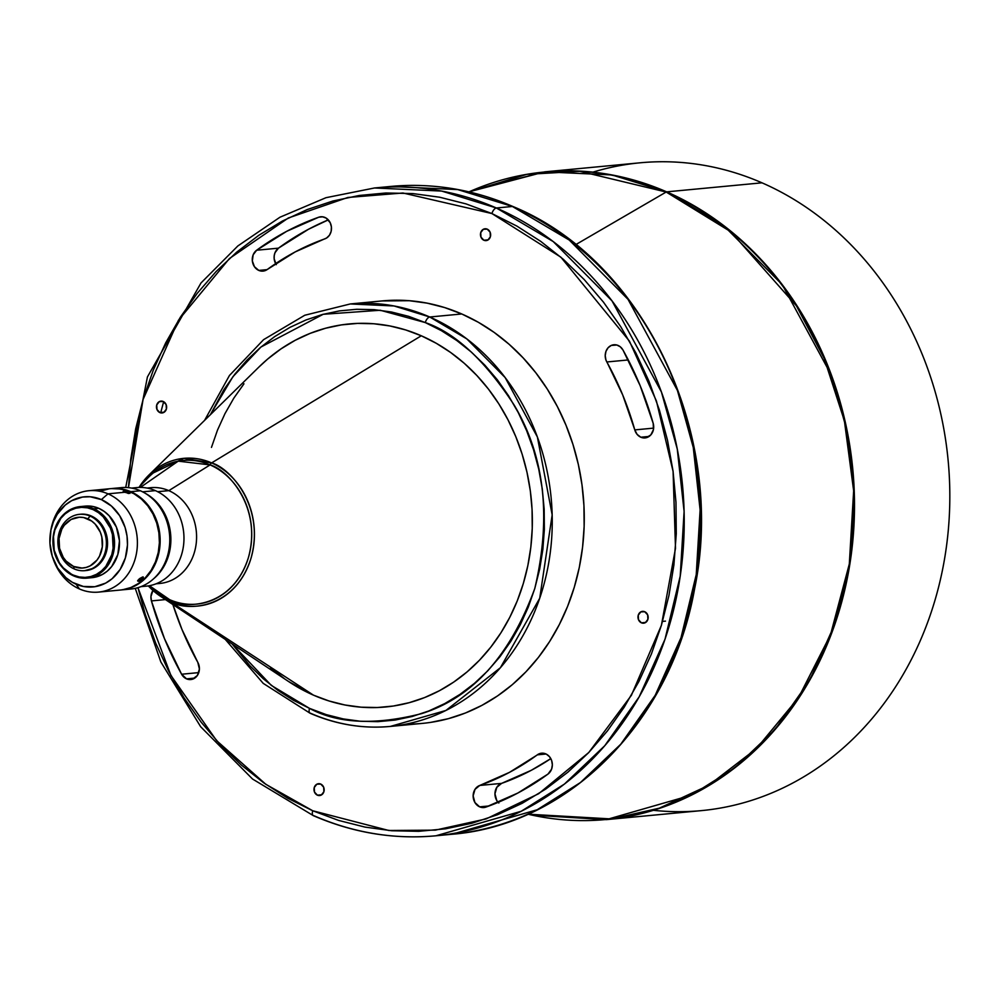 <?xml version="1.0" encoding="UTF-8"?>
<svg xmlns="http://www.w3.org/2000/svg" width="998" height="998" viewBox="0 0 998 998"><rect width="100%" height="100%" fill="white"/><g stroke="black" fill="none" stroke-linecap="round" stroke-linejoin="round"><path stroke-width="1.5" d="M640.828 437.224L649.099 436.438L640.828 437.224L646.143 437.735L650.821 434.916L653.44 429.602L653.203 423.389A11.315 9.693 84.6 0 1 645.07 437.91A11.315 9.693 84.6 0 1 640.828 437.224A11.315 9.693 84.6 0 1 634.79 429.901L637.098 434.355L640.828 437.224M258.806 270.421L267.077 269.635L258.806 270.421L263.185 271.094L267.327 269.46A11.315 9.693 84.6 0 1 263.048 271.107A11.315 9.693 84.6 0 1 258.806 270.421A11.315 9.693 84.6 0 1 252.344 260.927A11.315 9.693 84.6 0 1 256.636 250.236L253.155 254.827L252.344 260.927L254.44 266.703L258.806 270.421M186.539 678.852L194.81 678.079L186.539 678.852L192.464 679.214L197.367 675.471L199.4 669.047L197.804 662.335A11.315 9.693 84.6 0 1 190.768 679.551A11.315 9.693 84.6 0 1 186.539 678.852A11.315 9.693 84.6 0 1 181.599 674.236L186.539 678.852M483.893 240.244A5.938 5.09 84.6 0 1 480.487 233.856A5.938 5.09 84.6 0 1 484.991 228.779A5.938 5.09 84.6 0 1 487.224 229.141L483.331 229.278L480.737 232.596L480.974 237.125L483.893 240.244L487.785 240.106L490.367 236.8L490.143 232.26L487.224 229.141A5.938 5.09 84.6 0 1 490.617 235.528A5.938 5.09 84.6 0 1 486.113 240.605A5.938 5.09 84.6 0 1 483.893 240.244L488.234 239.832L483.893 240.244M159.88 412.586A5.938 5.09 84.6 0 1 156.486 406.198A5.938 5.09 84.6 0 1 160.99 401.121A5.938 5.09 84.6 0 1 163.21 401.483L159.318 401.62L156.736 404.926L156.973 409.467L159.88 412.586L163.772 412.448L166.367 409.13L166.13 404.589L163.21 401.483A5.938 5.09 84.6 0 1 166.616 407.858A5.938 5.09 84.6 0 1 162.113 412.947A5.938 5.09 84.6 0 1 159.88 412.586L164.221 412.174L159.88 412.586M317.401 795.169A5.938 5.09 84.6 0 1 314.008 788.782A5.938 5.09 84.6 0 1 318.512 783.704A5.938 5.09 84.6 0 1 320.732 784.066L316.84 784.203L314.258 787.522L314.482 792.05L317.401 795.169L321.294 795.032L323.888 791.726L323.651 787.185L320.732 784.066A5.938 5.09 84.6 0 1 324.138 790.453A5.938 5.09 84.6 0 1 319.634 795.531A5.938 5.09 84.6 0 1 317.401 795.169L321.743 794.757L317.401 795.169M479.664 806.846L489.07 805.96L479.664 806.846L485.901 807.095A11.315 9.693 84.6 0 1 483.905 807.544A11.315 9.693 84.6 0 1 479.664 806.846A11.315 9.693 84.6 0 1 473.139 795.88A11.315 9.693 84.6 0 1 479.776 785.451L474.986 789.381L473.139 795.88L474.923 802.542L479.664 806.846M641.415 622.827A5.938 5.09 84.6 0 1 638.009 616.452A5.938 5.09 84.6 0 1 642.512 611.362A5.938 5.09 84.6 0 1 644.733 611.737L640.841 611.874L638.258 615.18L638.495 619.721L641.415 622.827L645.307 622.69L647.889 619.384L647.652 614.843L644.733 611.737A5.938 5.09 84.6 0 1 648.139 618.111A5.938 5.09 84.6 0 1 643.635 623.189A5.938 5.09 84.6 0 1 641.415 622.827L645.756 622.415L641.415 622.827M138.186 581.347L137.687 580.661L138.186 581.347L137.736 580.562L139.221 578.952L143.325 577.019L142.377 579.04L139.071 581.123L137.612 580.861L139.745 578.516L142.789 576.906L143.325 577.817L138.186 581.347M50.673 531.435A50.923 43.6 84.6 0 1 88.922 490.704A50.923 43.6 84.6 0 1 107.996 493.835L124.575 492.264L123.715 491.041L123.515 491.677L124.575 491.041L128.206 491.927L129.927 493.386L124.575 492.264L107.996 493.835L101.372 499.599A45.272 38.76 84.6 0 1 125.374 557.894A45.272 38.76 84.6 0 1 76.01 584.167L79.466 588.97A50.923 43.6 -95.4 0 0 135.004 559.429A50.923 43.6 -95.4 0 0 107.996 493.835A50.923 43.6 84.6 0 1 137.138 548.526A50.923 43.6 84.6 0 1 98.54 592.101A50.923 43.6 84.6 0 1 79.466 588.97A50.923 43.6 84.6 0 1 53.318 559.279M98.54 592.101L120.558 590.018A50.923 43.6 -95.4 0 0 159.156 546.442A50.923 43.6 -95.4 0 0 130.027 491.752L128.206 491.927L129.877 492.975L128.468 493.523L123.191 491.29M116.517 488.409A50.923 43.6 84.6 0 1 140.356 490.767A50.923 43.6 -95.4 0 0 121.282 487.635L111.676 488.546A50.923 43.6 84.6 0 0 111.314 488.583L122.43 489.082L130.763 491.677L140.356 490.767L130.763 491.677A50.923 43.6 84.6 0 1 159.892 546.38A50.923 43.6 84.6 0 1 121.294 589.943L130.9 589.032A50.923 43.6 -95.4 0 0 169.498 545.469A50.923 43.6 -95.4 0 0 140.356 490.767A50.923 43.6 84.6 0 1 169.161 548.239A50.923 43.6 84.6 0 1 126.06 589.182M90.07 516.078L87.824 518.86A25.461 21.806 84.6 0 1 101.322 551.644A25.461 21.806 84.6 0 1 73.553 566.427L74.214 568.922A28.293 24.226 -95.4 0 0 105.077 552.518A28.293 24.226 -95.4 0 0 90.07 516.078A28.293 24.226 84.6 0 1 106.25 546.467A28.293 24.226 84.6 0 1 84.805 570.669A28.293 24.226 84.6 0 1 74.214 568.922A28.293 24.226 84.6 0 1 58.034 538.546A28.293 24.226 84.6 0 1 79.466 514.332A28.293 24.226 84.6 0 1 90.07 516.078L91.23 515.966L90.07 516.078A28.293 24.226 -95.4 0 0 59.206 532.495A28.293 24.226 -95.4 0 0 74.214 568.922L73.553 566.427L66.192 561.163L63.286 557.408L59.568 548.364L59.057 538.446L61.839 529.165L64.346 525.21L71.132 519.447L79.378 517.214L83.657 517.55L91.704 521.068L95.172 524.112L100.324 532.196L101.808 536.924L102.32 546.842L99.538 556.111L97.018 560.065L90.232 565.829L86.215 567.425L81.986 568.062L73.553 566.427A25.461 21.806 84.6 0 1 60.055 533.631A25.461 21.806 84.6 0 1 87.824 518.86L90.07 516.078M93.812 508.793L93.138 509.629A35.08 30.04 84.6 0 1 111.739 554.801A35.08 30.04 84.6 0 1 73.478 575.16L73.677 575.908A35.928 30.763 -95.4 0 0 112.861 555.063A35.928 30.763 -95.4 0 0 93.812 508.793A35.928 30.763 84.6 0 1 114.358 547.378A35.928 30.763 84.6 0 1 87.138 578.116A35.928 30.763 84.6 0 1 73.677 575.908A35.928 30.763 84.6 0 1 53.119 537.323A35.928 30.763 84.6 0 1 80.351 506.585A35.928 30.763 84.6 0 1 93.812 508.793L98.765 508.319L93.812 508.793A35.928 30.763 -95.4 0 0 54.616 529.639A35.928 30.763 -95.4 0 0 73.677 575.908L63.348 567.912L59.331 562.735L54.204 550.272L53.505 536.612L54.878 529.975L60.803 518.386L65.132 513.87L70.147 510.44L75.686 508.244L81.512 507.371L87.4 507.832L93.138 509.629L98.49 512.673L103.268 516.864L110.366 528.004L112.412 534.504L113.111 548.176L111.739 554.801L105.813 566.402L101.484 570.918L96.457 574.337L90.93 576.532L85.104 577.418L79.216 576.956L73.478 575.16A35.08 30.04 84.6 0 1 54.878 529.975A35.08 30.04 84.6 0 1 93.138 509.629L93.812 508.793M140.918 586.662L146.195 586.163A49.513 42.39 -95.4 0 0 183.719 543.798A49.513 42.39 -95.4 0 0 155.389 490.629A49.513 42.39 84.6 0 1 183.407 546.33A49.513 42.39 84.6 0 1 141.791 586.313M153.467 578.877A49.513 42.39 -95.4 0 0 170.621 534.117A49.513 42.39 -95.4 0 0 145.371 493.374A49.513 42.39 84.6 0 1 170.621 534.117A49.513 42.39 84.6 0 1 153.467 578.877M513.621 207.01A5.664 2.645 113.6 0 0 513.122 206.586A5.664 2.645 113.6 0 0 512.398 206.474L569.234 240.044L628.016 299.338L677.43 390.468L693.273 447.478L700.109 509.878L696.242 574.561L681.023 637.672L655.212 695.294L620.744 744.234L580.424 782.557L537.198 809.752L451.932 834.266L443.91 834.889A325.36 278.554 -95.4 0 0 451.932 834.266A325.36 278.554 -95.4 0 0 698.513 555.898A325.36 278.554 -95.4 0 0 512.398 206.474L496.393 207.996A5.664 2.645 113.6 0 0 491.902 213.547L560.864 257.172L629.439 341.154L656.435 401.046L673.089 471.455L675.496 548.301L661.412 625.284L631.397 695.307L588.783 752.504L538.621 793.734L486.113 818.921L435.328 830.136L388.858 830.498L312.723 810.763A5.664 2.645 113.6 0 0 313.335 815.653A5.664 2.645 -66.4 0 1 312.723 810.763L287.761 798.238L263.896 782.956L241.366 765.054L220.396 744.733L201.159 722.165L183.869 697.577L168.687 671.205L155.75 643.298L145.184 614.132L137.949 587.672L170.907 675.434L216.641 740.666L265.817 784.303L312.723 810.763L338.559 820.406L364.994 827.093L391.802 830.748L418.698 831.322L445.445 828.827L471.78 823.288L497.441 814.755L522.179 803.303L545.769 789.044L567.974 772.115L588.595 752.692L607.408 730.948L624.261 707.095L638.957 681.372L651.395 654.014L661.412 625.284L668.947 595.482L673.912 564.856L676.27 533.743L675.983 502.406L673.051 471.168L667.525 440.33L659.441 410.178L648.875 381.011L635.938 353.105L620.756 326.733L603.466 302.144L584.229 279.577L563.259 259.255L540.729 241.366L516.864 226.084L491.902 213.547A5.664 2.645 -66.4 0 1 496.393 207.996A325.36 278.554 84.6 0 1 682.507 557.42A325.36 278.554 84.6 0 1 435.926 835.788L521.193 811.274L564.419 784.079L604.738 745.743L639.194 696.804L665.017 639.182L680.224 576.083L684.104 511.4L677.255 449L661.425 391.989L611.999 300.86L553.216 241.566L496.393 207.996L512.398 206.474A325.36 278.554 -95.4 0 0 390.53 186.464L457.708 189.57L512.398 206.474A5.664 2.645 -66.4 0 1 513.122 206.586A5.664 2.645 -66.4 0 1 513.621 207.01M425.26 322.566C455.125 332.696 484.741 360.166 514.12 405.001C544.683 456.236 551.57 517.413 534.766 588.558C509.941 656.185 472.191 697.876 421.518 713.645C375.173 725.409 337.835 723.65 309.505 708.368A5.664 2.645 113.6 0 0 310.116 713.258A5.664 2.645 -66.4 0 1 309.505 708.368L293.387 700.272L277.968 690.404L263.41 678.852L249.862 665.716L232.11 643.947L271.319 685.414L309.505 708.368L326.196 714.605L343.275 718.922L360.59 721.28L377.968 721.654L395.245 720.045L412.261 716.464L428.841 710.95L444.821 703.553L460.066 694.334L474.412 683.405L487.723 670.856L499.886 656.809L510.764 641.402L520.27 624.785L528.291 607.108L534.766 588.558L539.644 569.297L542.85 549.511L544.359 529.414L544.172 509.167L542.288 488.995L538.72 469.06L533.493 449.587L526.67 430.749L518.311 412.71L508.493 395.682L497.328 379.789L484.903 365.218L471.355 352.082L456.797 340.53L441.39 330.662L425.26 322.566A5.664 2.645 -66.4 0 1 429.751 317.002A5.664 2.645 113.6 0 0 425.26 322.566L408.569 316.329L391.49 312.012L374.175 309.654L356.797 309.28L339.52 310.889L322.504 314.47L305.937 319.984L289.944 327.381L274.712 336.588L260.353 347.529L247.042 360.078L234.879 374.125L224.001 389.532L210.378 414.694L232.883 376.733L260.965 347.017L323.202 314.283L380.238 310.253L425.26 322.566M310.84 713.383A5.664 2.645 -66.4 0 1 310.116 713.258C336.176 724.548 362.898 728.939 390.318 726.432L445.931 710.451L500.41 667.712L539.731 598.214L552.168 514.881L537.386 436.999L505.15 377.568L466.815 338.896L429.751 317.002A212.187 181.673 84.6 0 1 551.133 544.896A212.187 181.673 84.6 0 1 390.318 726.432A212.187 181.673 84.6 0 1 310.84 713.383A212.187 181.673 84.6 0 1 309.617 712.834M532.121 815.141L606.198 819.645L691.464 795.132L734.69 767.936L775.009 729.613L809.465 680.673L835.289 623.051L850.496 559.94L854.363 495.257L847.527 432.858L831.696 375.847L782.27 284.717L723.488 225.423L666.664 191.853A2.832 1.322 113.6 0 0 666.177 192.028L730.848 231.798L796.416 305.85L824.198 358.394L844.408 420.857L853.652 490.816L849.31 564.007L830.473 634.853L798.437 697.777L756.434 748.6L708.667 785.339L659.254 808.193L611.425 818.946L527.842 814.181L606.198 819.645A325.36 278.554 84.6 0 0 852.779 541.278A325.36 278.554 84.6 0 0 666.664 191.853L761.985 182.821A325.36 278.554 84.6 0 1 944.395 559.828A325.36 278.554 84.6 0 1 653.403 810.314M148.852 586.462L160.478 596.28L288.734 681.622A192.389 164.707 -95.4 0 0 313.472 695.157L170.022 601.495C186.776 611.961 234.742 609.391 250.947 558.456C265.505 506.809 230.027 467.8 211.601 462.91A2.832 1.322 113.6 0 0 210.079 464.906C228.006 469.671 262.499 507.595 248.34 557.82C232.584 607.345 185.94 609.853 169.648 599.673A2.832 1.322 113.6 0 0 170.022 601.495L313.472 695.157A192.389 164.707 -95.4 0 0 523.301 583.543A192.389 164.707 -95.4 0 0 421.293 335.777L211.601 462.91A74.189 63.523 84.6 0 1 250.947 558.456A74.189 63.523 84.6 0 1 170.022 601.495A74.189 63.523 84.6 0 1 160.478 596.28A74.189 63.523 84.6 0 1 148.902 586.5L160.478 596.28L170.022 601.495A2.832 1.322 -66.4 0 1 169.648 599.673A72.143 61.764 -95.4 0 0 248.34 557.82A72.143 61.764 -95.4 0 0 210.079 464.906L168.824 490.642A48.091 41.18 84.6 0 1 196.119 544.197A48.091 41.18 84.6 0 1 156.586 583.605M606.198 819.645L701.519 810.613A325.36 278.554 -95.4 0 0 948.1 532.246A325.36 278.554 -95.4 0 0 761.985 182.821L666.664 191.853L611.974 174.949L544.796 171.843A325.36 278.554 84.6 0 1 666.664 191.853A2.832 1.322 -66.4 0 0 666.177 192.028L575.721 244.647L666.177 192.028A325.211 278.442 -95.4 0 0 468.973 191.878L526.719 174.363L579.925 171.307L666.177 192.028A325.211 278.442 -95.4 0 1 845.181 585.726A325.211 278.442 -95.4 0 1 527.967 814.206M135.266 588.358L160.828 661.924L200.673 726.744L252.531 779.014L313.372 815.665C353.18 832.906 394.023 839.617 435.926 835.788A325.36 278.554 84.6 0 1 314.046 815.765A5.664 2.645 -66.4 0 1 313.335 815.653M406.248 724.086A212.187 181.673 -95.4 0 0 422.329 723.4A212.187 181.673 -95.4 0 0 583.144 541.852A212.187 181.673 -95.4 0 0 461.775 313.971L429.751 317.002L461.775 313.971L444.634 307.559L427.082 303.13L409.292 300.71L382.072 300.934M149.426 585.714L169.648 599.673L149.426 585.714M156.075 583.805L159.88 583.443A48.091 41.18 -95.4 0 0 196.332 542.301A48.091 41.18 -95.4 0 0 168.824 490.642L157.647 491.702L168.824 490.642A48.091 41.18 -95.4 0 0 150.81 487.685L146.993 488.047M132.509 488.259A49.513 42.39 84.6 0 1 155.389 490.629L142.627 491.839L155.389 490.629A49.513 42.39 -95.4 0 0 136.851 487.585L131.574 488.084M121.294 589.943A50.923 43.6 84.6 0 1 120.933 589.98L127.557 588.808L135.578 585.626L146.157 577.568L151.846 570.295L156.162 561.849L159.755 547.64L159.618 532.72L157.447 523.002L153.704 513.908L145.471 502.194L138.535 496.106L130.763 491.677A50.923 43.6 84.6 0 0 111.676 488.546M89.595 577.767A35.928 30.763 -95.4 0 0 92.078 577.655A35.928 30.763 -95.4 0 0 119.311 546.904A35.928 30.763 -95.4 0 0 98.765 508.319A35.928 30.763 -95.4 0 0 85.304 506.111L80.351 506.585M85.391 570.606A28.293 24.226 -95.4 0 0 85.978 570.557A28.293 24.226 -95.4 0 0 107.422 546.355A28.293 24.226 -95.4 0 0 91.23 515.966A28.293 24.226 -95.4 0 0 80.638 514.22L79.466 514.332M128.468 487.648L130.701 459.454L135.678 428.841L143.201 399.025L153.23 370.295L165.656 342.938L180.364 317.214L197.217 293.362L216.03 271.618L236.638 252.195L258.856 235.266L282.446 221.02L307.184 209.568L332.845 201.022L359.18 195.483L385.927 192.988L412.823 193.575L439.631 197.217L466.066 203.904L491.902 213.547L402.942 193.001L347.828 197.479L288.322 217.988L229.453 258.519L178.467 320.233L143.076 399.437L128.468 487.648M623.014 350.073L620.357 346.855L616.864 345.021L611.263 345.433L608.094 347.753L605.973 351.333L605.212 355.625L605.936 359.979L622.69 394.934L634.79 429.901L653.653 428.117L634.79 429.901A285.752 244.647 84.6 0 0 606.821 361.975A11.315 9.693 84.6 0 1 613.857 344.759A11.315 9.693 84.6 0 1 623.014 350.073A308.382 264.021 84.6 0 1 653.203 423.389L640.142 385.652L623.014 350.073M276.271 264.645L274.176 258.856L274.213 255.725L274.986 252.756L278.454 248.165L256.636 250.236A308.382 264.021 84.6 0 1 318.724 217.215L322.766 216.828L318.724 217.215A11.315 9.693 84.6 0 1 320.72 216.766A11.315 9.693 84.6 0 1 331.261 225.935A11.315 9.693 84.6 0 1 324.849 238.859A285.752 244.647 84.6 0 0 267.327 269.46L295.171 251.933L326.596 238.011L329.452 235.229L331.149 231.336L331.411 226.945L330.213 222.729L326.121 218.075L322.479 216.791L318.724 217.215L286.688 231.324L256.636 250.236L278.454 248.165L308.519 229.253L328.292 219.872A308.382 264.021 -95.4 0 0 278.454 248.165A11.315 9.693 -95.4 0 0 275.648 263.622M197.804 662.335L181.935 629.376L172.879 604.526A285.752 244.647 84.6 0 0 197.804 662.335M152.968 590.467L150.948 596.53L151.422 600.921L164.483 638.658L181.599 674.236L198.777 672.602L181.599 674.236A308.382 264.021 84.6 0 1 151.422 600.921A11.315 9.693 84.6 0 1 152.968 590.467M430.936 722.34L448.414 718.66L465.442 712.996L481.872 705.386L497.528 695.93L512.273 684.703L525.946 671.804L538.446 657.37L549.624 641.539L559.379 624.461L567.625 606.31L574.287 587.248L579.289 567.463L582.582 547.141L584.142 526.482L583.942 505.687L582.009 484.953L578.341 464.482L572.964 444.472L565.953 425.111L557.371 406.585L547.291 389.083L535.814 372.765L523.052 357.795L509.13 344.298L494.185 332.421L478.341 322.279L461.775 313.971A212.187 181.673 -95.4 0 0 382.296 300.909L350.273 303.953A212.187 181.673 84.6 0 1 429.751 317.002L394.085 305.974L350.273 303.953L304.752 315.256L263.584 339.657L229.44 375.51L204.553 420.42M498.838 803.041L496.742 800.471L494.958 793.809L496.817 787.31L501.595 783.38L479.776 785.451A285.752 244.647 84.6 0 0 537.298 754.85L546.093 754.014L537.298 754.85A11.315 9.693 84.6 0 1 541.577 753.203A11.315 9.693 84.6 0 1 551.769 760.938A11.315 9.693 84.6 0 1 547.989 774.074A308.382 264.021 84.6 0 1 485.901 807.095L517.937 792.986L547.989 774.074L551.595 769.159L552.356 764.855L551.632 760.501L549.549 756.758L546.405 754.176L542.7 753.166L538.982 753.877L509.454 772.377L479.776 785.451L501.595 783.38L531.285 770.306L550.809 758.617A285.752 244.647 -95.4 0 1 501.595 783.38A11.315 9.693 -95.4 0 0 498.164 802.367M84.755 570.631L93.912 568.161L101.459 561.749L106.237 552.405L107.522 541.527L105.127 530.786L99.401 521.804L91.23 515.966L86.601 514.519L80.539 514.232M101.372 499.599L111.477 506.073L119.623 515.629L125.099 527.443L127.02 536.076L127.482 544.933L125.374 557.894L120.122 569.484L112.15 578.69L105.663 583.106L94.798 586.724L83.408 586.475L72.467 582.383L65.905 577.692L57.759 568.136L52.283 556.323L49.937 543.261L50.935 530.088L53.418 521.792L57.26 514.282L65.232 505.075L71.719 500.659L82.585 497.041L90.182 496.767L101.372 499.599L107.996 493.835A50.923 43.6 -95.4 0 0 50.811 530.574L50.536 532.258A45.272 38.76 84.6 0 1 101.372 499.599M91.978 577.667L102.158 574.599L107.31 571.093L111.739 566.465L117.814 554.601L119.448 540.791L116.404 527.144L109.131 515.741L104.241 511.45L98.765 508.319L92.889 506.485L85.179 506.123M126.996 491.503L130.027 491.752A50.923 43.6 -95.4 0 0 110.953 488.621L88.922 490.704M123.253 491.44L125.723 491.203M122.629 589.756L130.913 587.51L138.61 583.418L145.434 577.63L151.11 570.369L155.439 561.911L158.233 552.593L159.393 542.75L158.882 532.782L156.711 523.077L152.968 513.982L147.804 505.861L141.392 499.025L134.006 493.748L125.91 490.218L117.44 488.571L110.903 488.621M108.882 488.87L100.611 491.116M147.529 488.147A48.091 41.18 84.6 0 1 168.824 490.642L210.079 464.906A72.143 61.764 -95.4 0 0 147.879 477.955L138.772 487.448M148.103 585.926L158.844 593.548A72.143 61.764 -95.4 0 0 169.648 599.673L150.299 586.313M288.584 681.522L313.472 695.157L329.016 700.97L344.934 704.987L361.051 707.183L377.244 707.532L393.337 706.035L409.18 702.692L424.624 697.565L439.519 690.666L453.716 682.083L467.076 671.904L479.477 660.214L490.804 647.128L500.946 632.782L509.791 617.3L517.276 600.833L523.301 583.543L527.842 565.604L530.824 547.178L532.246 528.453L532.071 509.604L530.312 490.804L526.981 472.241L522.116 454.102L515.754 436.55L507.97 419.759L498.838 403.878L488.434 389.083L476.857 375.51L464.232 363.272L450.672 352.506L436.313 343.312L421.293 335.777A192.389 164.707 -95.4 0 0 258.919 367.039L148.989 474.961A74.189 63.523 84.6 0 1 211.601 462.91L421.293 335.777L405.749 329.964L389.844 325.947L373.714 323.751L357.521 323.402L341.428 324.899L325.585 328.23L310.141 333.369L295.246 340.268L281.049 348.851L267.689 359.031L258.794 367.164M139.446 486.75A74.189 63.523 84.6 0 1 148.989 474.961L139.446 486.75M243.961 383.806L233.819 398.152L224.974 413.634L217.502 430.101L211.464 447.391M270.533 667.662L284.093 678.428M125.711 487.486L147.43 376.92L201.01 282.958L237.861 245.945L279.951 217.227L325.997 197.691L374.524 187.973A325.36 278.554 84.6 0 1 496.393 207.996L441.702 191.08L374.524 187.973L390.53 186.464C432.433 182.634 473.277 189.333 513.084 206.574C644.084 260.241 726.744 434.841 694.596 588.845C671.33 721.092 568.86 825.146 451.932 834.266L435.926 835.788M592.912 172.143A325.36 278.554 84.6 0 1 761.985 182.821A325.36 278.554 -95.4 0 0 640.117 162.799L544.796 171.843L472.89 190.181M140.356 487.423L178.205 461.151L210.079 464.906A2.832 1.322 -66.4 0 1 211.601 462.91L183.894 458.332L148.989 474.961L139.408 486.787M163.647 401.695L160.765 412.498M53.019 558.506L53.605 560.103A50.923 43.6 -95.4 0 0 79.466 588.97L76.01 584.167A45.272 38.76 84.6 0 1 53.019 558.506A45.272 38.76 84.6 0 1 50.536 532.258M165.456 599.586L151.422 600.921L165.456 599.586M628.291 359.941L606.821 361.975L628.291 359.941M422.329 723.4L390.318 726.432M92.078 577.655L87.138 578.116M85.978 570.557L84.805 570.669M544.796 171.843L468.923 191.866M310.153 713.283L263.21 683.368L225.298 639.419M665.466 621.13L662.56 621.405"/></g></svg>
